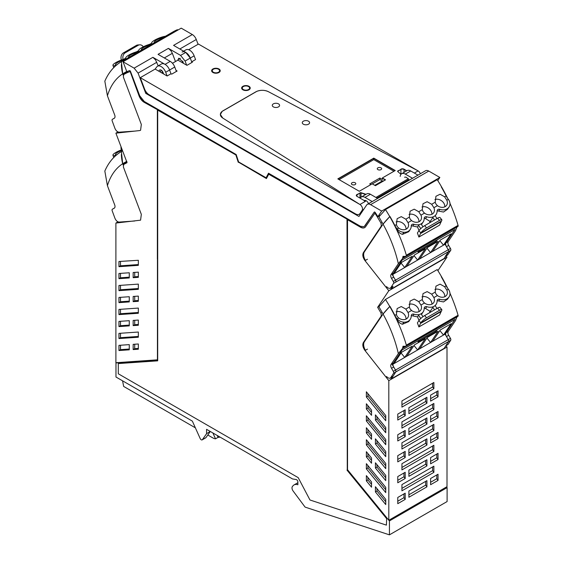 <?xml version="1.0" encoding="UTF-8"?>
<svg xmlns="http://www.w3.org/2000/svg" width="563" height="563" viewBox="0 0 563 563"><rect width="100%" height="100%" fill="white"/><g stroke="black" fill="none" stroke-linecap="round" stroke-linejoin="round"><path stroke-width="0.84" d="M366.626 205.052A6.404 3.695 60 0 1 367.372 204.341A6.404 3.695 60 0 1 370.574 204.658L381.665 211.062L377.872 216.642A94.401 54.505 -120 0 0 375.183 212.462A0.915 0.528 -120 0 0 374.325 212.019A0.915 0.528 -120 0 0 374.219 212.117L364.972 225.847L364.113 226.657L360.461 226.291L268.516 173.214L266.102 177.788L238.599 161.912L236.186 154.543L144.248 101.467L139.73 95.801L130.489 71.402A0.915 0.528 -120 0 0 129.518 70.628A94.401 54.505 -120 0 0 126.949 71.656A94.401 54.505 -120 0 0 126.83 71.705L123.037 61.747L134.128 68.151L138.076 73.099L145.761 93.381L358.941 216.459L366.626 205.052M367.372 204.341L425.565 170.744A6.404 3.695 60 0 1 428.767 171.061L439.858 177.465L381.665 211.062M134.128 68.151L152.883 57.327L155.529 59.847L158.182 65.857M145.761 93.381L146.809 92.775M360.024 213.771L360.552 214.074M123.037 61.747L181.23 28.15L192.321 34.554A6.404 3.695 60 0 1 192.328 34.554A6.404 3.695 60 0 1 196.269 39.509L179.829 48.995M198.085 44.294L196.269 39.509M437.768 180.568L439.858 177.465M408.034 178.914A3.842 2.217 -120 0 0 404.572 177.275M405.318 174.101L410.723 170.976A7.312 4.223 60 0 0 407.07 170.61L401.658 173.735A7.312 4.223 -120 0 1 405.318 174.101L412.538 178.267M401.658 173.735A7.312 4.223 -120 0 0 400.18 176.402M410.723 170.976L417.95 175.142M364.247 200.555A3.842 2.217 60 0 1 364.409 200.477A3.842 2.217 60 0 1 367.928 202.511A3.842 2.217 60 0 1 368.519 203.679M360.243 198.246A7.312 4.223 60 0 1 361.333 197.022A7.312 4.223 60 0 1 364.986 197.381L372.206 201.554M361.333 197.022L366.745 193.897A7.312 4.223 60 0 1 370.398 194.256L377.618 198.429M266.102 177.788L268.657 173.291M364.24 226.579L374.219 212.117M380.131 215.34L378.111 216.509L377.048 215.939A94.401 54.505 -120 0 0 375.085 212.898L365.647 226.671A8.41 4.856 -120 0 1 364.662 227.607A8.41 4.856 -120 0 1 360.461 227.192L347.526 219.725L347.526 469.746L388.808 520.275L388.808 380.63L365.007 350.538L367.463 349.123M160.603 72.233L160.371 71.621M191.934 62.465L190.266 58.073L185.755 52.415L173.573 45.385L192.328 34.554M182.095 52.049A7.312 4.223 -120 0 1 189.998 57.426A7.312 4.223 -120 0 1 190.266 58.073L194.151 55.836L195.565 59.572L191.68 61.81L190.266 58.073L185.093 61.057L180.582 55.399L168.4 48.369L158.055 54.344L170.237 61.374A7.312 4.223 -120 0 1 174.748 67.032L176.416 71.424M140.271 77.666L144.585 89.045A7.312 4.223 -120 0 0 146.134 91.924A7.312 4.223 -120 0 0 149.096 94.711L355.527 213.891A7.312 4.223 -120 0 0 359.187 214.25A7.312 4.223 -120 0 0 360.038 213.44L362.199 210.238A3.659 2.111 -120 0 0 362.523 208.972A3.659 2.111 -120 0 0 359.94 204.496L140.271 77.666L155.142 69.08L156.76 66.927A7.312 4.223 60 0 1 157.527 66.237L161.405 63.999A7.312 4.223 60 0 1 169.308 69.369A7.312 4.223 60 0 1 169.576 70.016A7.312 4.223 -120 0 0 165.065 64.358L152.883 57.327M130.137 71.487L139.054 95.851A8.41 4.856 -120 0 0 144.248 102.36L157.619 109.785L144.501 102.213A8.41 4.856 -120 0 1 139.314 95.703L130.137 71.487A94.401 54.505 -120 0 0 128.167 72.247A1.098 0.633 60 0 1 127.104 71.585M162.13 73.12L162.285 71.142M175.466 61.55L172.348 53.316L171.046 50.888L168.407 48.369M182.532 62.704L182.82 61.163M177.964 60.157L178.752 58.207L183.081 62.043L183.278 62.986M185.093 61.057L186.656 65.181M176.022 70.389L177.12 71.015L171.687 74.154L170.997 73.753L169.576 70.016L170.997 73.753L167.112 75.991L165.698 72.261A7.312 4.223 60 0 0 157.527 66.237M157.436 258.91L157.436 360.046L115.971 362.917L115.971 377.013L192.356 421.117L200.182 438.542A1.83 1.056 -120 0 0 202.159 439.879A1.83 1.056 -120 0 0 202.363 439.689L206.572 433.7L210.196 431.413M446.55 486.939L447.106 487.614L447.106 501.556L389.434 534.85L305.301 507.179A0.732 0.422 -120 0 1 304.907 506.862L293.161 491.07A3.674 2.125 -120 0 1 292.612 486.319A10.971 6.334 -120 0 1 293.992 484.954A10.971 6.334 -120 0 1 297.869 484.764L297.869 481.928A1.83 1.056 -120 0 0 296.131 479.521L292.549 478.958L206.572 429.323L206.572 433.7M389.434 534.85L389.434 520.916L388.878 520.233M347.526 219.725L360.714 227.037A8.41 4.856 -120 0 0 364.789 227.529M157.619 109.785L157.436 359.701M157.696 110.123L236.235 155.17L157.696 110.123L157.696 360.841L118.3 363.571L157.696 360.707M236.235 155.17L238.529 162.172L266.552 178.351M347.265 219.274L268.727 174.227L347.265 219.274L347.265 469.992L386.661 518.213L386.401 525.131L386.661 518.213M374.824 213.053A94.401 54.505 -120 0 1 376.795 216.086L381.031 223.187L381.327 226.009L363.374 252.66C362.276 254.884 362.825 257.544 365.007 260.648L388.808 290.74L377.632 307.328L381.031 313.077L381.327 315.899L363.374 342.55C362.276 344.774 362.825 347.434 365.007 350.538M129.877 71.635A94.401 54.505 -120 0 0 127.069 72.775A94.401 54.505 -120 0 0 124.522 74.098A94.401 54.505 -120 0 0 123.67 74.605L123.374 77.082L141.327 124.465L140.581 130.278L139.694 130.567L115.894 133.171L118.005 131.953M127.773 72.233A94.401 54.505 -120 0 0 126.978 72.676L124.522 74.098M116.386 362.678L115.971 362.917M202.159 439.879L205.776 437.789A1.83 1.056 -120 0 0 205.988 437.599L210.196 431.61M447.106 487.614L389.434 520.916M157.358 109.933L157.358 258.952M118.3 363.571L118.3 373.776L298.2 477.635L309.974 499.993L386.401 525.131M268.727 174.227L266.433 178.577L238.529 162.172M238.269 162.32L235.981 155.325M347.012 219.422L347.265 469.992M347.012 470.14L386.401 518.361M388.808 520.275L447.001 486.678L447.001 347.033L446.065 345.851M437.894 270.662L447.001 257.143L446.065 255.961M385.746 439.485L366.358 415.754L366.358 420.955L385.746 444.686L385.746 439.485M371.531 463.229L366.358 456.896L366.358 451.695L371.531 458.036L371.531 463.229M385.746 432.708L375.422 420.068L375.422 414.875L385.746 427.507L385.746 432.708M385.746 487.403L366.358 463.673L366.358 468.873L385.746 492.604L385.746 487.403M375.422 486.735L375.422 491.935L385.746 504.568L385.746 499.374L375.422 486.735M366.358 475.622L366.358 480.851L371.531 487.192L371.531 481.956L366.358 475.622M371.531 410.117L366.358 403.777L366.358 408.977L371.531 415.311L371.531 410.117M366.358 444.911L366.358 439.717L385.746 463.448L385.746 468.641L366.358 444.911L367.906 444.017L385.746 465.847M385.746 420.723L366.358 396.992L366.358 391.792L385.746 415.529L385.746 420.723M375.422 467.994L375.422 462.793L385.746 475.425L385.746 480.626L375.422 467.994L376.978 467.093L385.746 477.832M385.746 456.663L375.422 444.031L375.422 438.83L385.746 451.47L385.746 456.663M371.531 439.274L366.358 432.933L366.358 427.739L371.531 434.073L371.531 439.274M157.176 359.848L115.894 362.713L115.894 223.061L140.581 220.168L141.327 214.355L123.374 166.972L123.67 164.495L127.069 162.665L115.894 133.171M118.955 321.403L129.279 320.685L129.279 325.878L118.955 326.596L118.955 321.403M133.171 349.574L138.343 349.215L138.343 343.979L133.171 344.338L133.171 349.574L134.719 348.673L138.343 348.427M133.171 277.693L133.171 272.492L138.343 272.133L138.343 277.334L133.171 277.693L134.719 276.799L138.343 276.546M133.171 296.455L138.343 296.096L138.343 301.296L133.171 301.655L133.171 296.455M133.171 320.417L138.343 320.058L138.343 325.252L133.171 325.611L133.171 320.417M118.955 273.477L129.279 272.766L129.279 277.96L118.955 278.678L118.955 273.477M138.343 337.23L138.343 332.029L118.955 333.373L118.955 338.574L138.343 337.23M138.343 265.349L138.343 260.275L118.955 261.499L118.955 266.693L138.343 265.349M129.279 349.82L129.279 344.626L118.955 345.344L118.955 350.538L129.279 349.82M118.955 297.44L129.279 296.722L129.279 301.923L118.955 302.641L118.955 297.44M118.955 314.611L138.343 313.267L138.343 308.074L118.955 309.418L118.955 314.611L120.51 313.718L138.343 312.479M138.343 289.312L138.343 284.111L118.955 285.455L118.955 290.656L138.343 289.312M447.001 347.033L388.808 380.63M433.869 382.488L401.933 400.926L401.933 407.126L433.869 388.688L433.869 382.488M433.869 451.47L433.869 445.27L401.933 463.708L401.933 469.908L433.869 451.47L432.63 449.738L432.63 445.98M430.618 478.508L430.618 484.708L438.035 480.422L438.035 474.222L430.618 478.508M405.191 478.487L397.774 482.765L397.774 476.565L405.191 472.28L405.191 478.487L403.952 476.755L403.952 472.997M405.191 457.578L397.774 461.864L397.774 455.664L405.191 451.378L405.191 457.578L403.952 455.854L403.952 452.096M405.191 436.677L397.774 440.956L397.774 434.756L405.191 430.47L405.191 436.677L403.952 434.946L403.952 431.188M426.916 465.939L408.893 476.347L408.893 470.147L426.916 459.739L426.916 465.939L425.677 464.215L425.677 460.457M426.916 445.037L408.893 455.439L408.893 449.239L426.916 438.837L426.916 445.037L425.677 443.306L425.677 439.548M426.916 424.129L408.893 434.537L408.893 428.337L426.916 417.929L426.916 424.129L425.677 422.405L425.677 418.647M438.035 459.521L430.618 463.806L430.618 457.599L438.035 453.321L438.035 459.521L436.797 457.789L436.797 454.031M438.035 438.619L430.618 442.898L430.618 436.698L438.035 432.412L438.035 438.619L436.797 436.888L436.797 433.13M438.035 417.711L430.618 421.997L430.618 415.79L438.035 411.511L438.035 417.711L436.797 415.98L436.797 412.229M433.869 403.46L433.869 409.66L401.933 428.098L401.933 421.898L433.869 403.46M433.869 424.361L433.869 430.561L401.933 449.007L401.933 442.8L433.869 424.361M433.869 466.171L433.869 472.371L401.933 490.816L401.933 484.609L433.869 466.171M426.916 403.228L408.893 413.636L408.893 407.675L426.916 397.274L426.916 403.228L425.677 401.496L425.677 397.992M438.035 396.809L430.618 401.088L430.618 395.135L438.035 390.849L438.035 396.809L436.797 395.078L436.797 391.566M408.893 491.049L408.893 497.249L426.916 486.847L426.916 480.64L408.893 491.049M405.191 415.768L405.191 409.815L397.774 414.101L397.774 420.054L405.191 415.768L403.952 414.044L403.952 410.533M405.191 493.188L397.774 497.467L397.774 503.674L405.191 499.388L405.191 493.188M447.001 257.143L388.808 290.74M377.632 307.328L379.131 306.462M367.906 417.655L367.906 420.054L385.746 441.892M367.906 420.054L366.358 420.955M367.906 453.595L367.906 456.002L371.531 460.435M367.906 456.002L366.358 456.896M376.978 416.775L376.978 419.175L385.746 429.914M376.978 419.175L375.422 420.068M367.906 465.573L367.906 467.973L385.746 489.81M367.906 467.973L366.358 468.873M375.422 491.935L376.978 491.035L385.746 501.774M376.978 488.635L376.978 491.035M366.358 480.851L367.906 479.957L371.531 484.391M367.906 477.523L367.906 479.957M367.906 405.677L367.906 408.076L371.531 412.517M367.906 408.076L366.358 408.977M367.906 441.61L367.906 444.017M367.906 393.692L367.906 396.099L385.746 417.929M367.906 396.099L366.358 396.992M376.978 464.693L376.978 467.093M376.978 440.73L376.978 443.137L385.746 453.869M376.978 443.137L375.422 444.031M367.906 429.639L367.906 432.039L371.531 436.473M367.906 432.039L366.358 432.933M127.02 162.538L124.522 163.981M115.894 223.061L118.005 221.843M120.51 321.29L120.51 325.703L129.279 325.09M120.51 325.703L118.955 326.596M134.719 348.673L134.719 344.232M134.719 272.386L134.719 276.799M134.719 296.349L134.719 300.755L138.343 300.508M134.719 300.755L133.171 301.655M134.719 320.305L134.719 324.717L138.343 324.464M134.719 324.717L133.171 325.611M120.51 273.372L120.51 277.784L129.279 277.172M120.51 277.784L118.955 278.678M120.51 333.268L120.51 337.68L138.343 336.442M120.51 337.68L118.955 338.574M120.51 261.506L120.51 265.799L138.343 264.561M120.51 265.799L118.955 266.693M118.955 350.538L120.51 349.644L129.279 349.032M120.51 349.644L120.51 345.232M120.51 297.334L120.51 301.74L129.279 301.135M120.51 301.74L118.955 302.641M120.51 309.312L120.51 313.718M120.51 285.35L120.51 289.755L138.343 288.523M120.51 289.755L118.955 290.656M432.63 383.206L432.63 386.964L433.869 388.688M432.63 386.964L401.933 404.684M432.63 449.738L401.933 467.466M436.797 474.94L436.797 478.698L438.035 480.422M430.618 482.266L436.797 478.698M397.774 480.323L403.952 476.755M397.774 459.415L403.952 455.854M397.774 438.514L403.952 434.946M408.893 473.905L425.677 464.215M408.893 452.997L425.677 443.306M408.893 432.095L425.677 422.405M430.618 461.357L436.797 457.789M430.618 440.456L436.797 436.888M430.618 419.548L436.797 415.98M433.869 409.66L432.63 407.929L432.63 404.171M432.63 407.929L401.933 425.656M433.869 430.561L432.63 428.837L432.63 425.079M432.63 428.837L401.933 446.558M433.869 472.371L432.63 470.647L432.63 466.889M432.63 470.647L401.933 488.367M408.893 411.187L425.677 401.496M430.618 398.646L436.797 395.078M426.916 486.847L425.677 485.116L425.677 481.358M408.893 494.807L425.677 485.116M397.774 417.612L403.952 414.044M405.191 499.388L403.952 497.657L403.952 493.899M397.774 501.225L403.952 497.657M116.281 155.17A10.971 6.334 60 0 1 116.217 155.205A10.971 6.334 60 0 1 114.592 155.705L114.528 155.705A8.171 1.809 159.2 0 1 112.931 155.247A8.171 1.809 159.2 0 1 113.24 154.41A8.171 1.809 159.2 0 1 113.247 154.403A9.472 2.097 159.2 0 1 122.143 149.652M117.055 154.677L116.077 154.811A6.946 1.541 159.2 0 1 115.535 154.473A6.946 1.541 159.2 0 1 115.528 154.255A6.946 1.541 159.2 0 1 122.368 150.258M114.592 155.705L114.866 156.423M121.446 151.538L122.6 150.87A106.076 61.24 -120 0 0 121.446 151.538A106.076 61.24 -120 0 0 121.397 151.567L122.692 163.692L123.283 164.065L125.106 163.01A94.366 54.484 -120 0 1 125.908 162.496M123.22 165.1L122.692 163.692L126.872 161.243M123.283 164.065L126.83 162.024M134.726 220.999L119.152 222.075C117.393 221.949 115.978 220.654 114.901 218.191L112.199 210.815A1.83 1.056 60 0 1 112.424 209.183A1.83 1.056 60 0 1 112.431 209.176L114.233 208.197A3.659 2.111 -120 0 0 114.254 208.183A3.659 2.111 -120 0 0 114.683 204.855L107.413 185.663C110.447 175.79 115.535 168.464 122.692 163.692A31.978 25.131 -94 0 1 121.369 154.417M125.303 163.53L125.077 162.953M121.397 151.567A106.076 61.24 -120 0 0 104.831 171.061L107.413 185.663M121.045 146.76A5.489 4.314 86 0 0 121.144 149.04L121.411 150.025M150.849 44.674A6.946 1.541 -20.8 0 0 144.255 47.137A6.946 1.541 -20.8 0 0 141.397 49.657A6.946 1.541 -20.8 0 0 141.735 49.931M177.852 30.099L177.415 29.698L125.69 59.565A106.076 61.24 -120 0 0 121.446 61.648A106.076 61.24 -120 0 0 121.397 61.677L122.692 73.802L123.283 74.175L125.106 73.127A94.366 54.484 -120 0 1 125.908 72.606M163.777 37.207A6.946 1.541 -20.8 0 0 161.321 37.918A6.946 1.541 -20.8 0 0 154.332 42.19A6.946 1.541 -20.8 0 0 154.67 42.471M116.281 65.28A10.971 6.334 60 0 1 116.217 65.315A10.971 6.334 60 0 1 114.592 65.815L114.528 65.815A8.171 1.809 159.2 0 1 112.931 65.364A8.171 1.809 159.2 0 1 113.24 64.52A8.171 1.809 159.2 0 1 113.247 64.513A9.472 2.097 159.2 0 1 123.037 59.467A2.548 0.563 159.2 0 0 125.774 57.883A9.48 2.104 159.2 0 1 136.119 51.951A2.548 0.563 159.2 0 0 138.702 50.424A9.48 2.104 159.2 0 1 148.899 44.533A2.548 0.563 159.2 0 0 151.63 42.957A9.472 2.097 159.2 0 1 159.04 38.073A8.171 1.809 159.2 0 1 165.431 36.257M117.055 64.787L116.077 64.921A6.946 1.541 159.2 0 1 115.535 64.583A6.946 1.541 159.2 0 1 115.528 64.365A6.946 1.541 159.2 0 1 124.986 59.608M128.807 57.398A6.946 1.541 159.2 0 1 128.47 57.123A6.946 1.541 159.2 0 1 131.327 54.597A6.946 1.541 159.2 0 1 137.914 52.141M114.592 65.815L114.866 66.533M177.415 29.698A106.076 61.24 -120 0 0 173.179 31.781A106.076 61.24 -120 0 0 173.123 31.809L173.01 31.88M123.22 75.21L122.692 73.802L126.872 71.353M125.69 59.558L125.662 60.234M123.283 74.175L127.322 71.888M134.726 131.109L119.152 132.185C117.393 132.059 115.978 130.764 114.901 128.308L112.199 120.932A1.83 1.056 60 0 1 112.424 119.293A1.83 1.056 60 0 1 112.431 119.293L114.233 118.307A3.659 2.111 -120 0 0 114.254 118.293A3.659 2.111 -120 0 0 114.683 114.965L107.413 95.773C110.447 85.9 115.535 78.574 122.692 73.802A31.978 25.131 -94 0 1 121.369 64.527M125.303 73.64L125.077 73.063M121.397 61.677A106.076 61.24 -120 0 0 104.831 81.171L107.413 95.773M125.218 58.475L125.605 58.165M121.411 60.135L121.144 59.15A5.489 4.314 86 0 1 123.417 52.894L136.345 45.427L138.195 45.3A5.489 4.314 -94 0 1 139.708 44.829A5.489 4.314 -94 0 1 143.312 46.785M138.195 45.3L125.26 52.767A5.489 4.314 -94 0 0 123.093 59.446M125.169 58.327L125.739 57.996M136.598 51.775L138.618 50.607M136.345 45.427A5.489 4.314 -94 0 1 137.858 44.956L139.708 44.829M408.027 222.631L405.817 219.19L401.278 216.649L397.133 218.676L396.401 224.63L397.218 226.537L398.632 228.057A6.946 5.461 34 0 0 401.574 229.5A6.946 5.461 34 0 0 407.83 227.677A6.946 5.461 34 0 0 408.027 222.631L411.567 220.59A6.946 5.461 34 0 0 420.758 220.21A6.946 5.461 34 0 0 420.955 215.165L418.752 211.723L422.264 209.696L422.996 203.75L427.141 201.716L431.68 204.263L433.89 207.705A6.946 5.461 -146 0 1 433.693 212.751A6.946 5.461 -146 0 1 424.495 213.124L423.08 211.604L422.264 209.696M418.752 211.723L414.206 209.183L410.068 211.209L409.329 217.163L410.145 219.07L411.567 220.59M418.963 221.745A6.946 5.461 34 0 0 417.373 217.262A6.946 5.461 34 0 0 409.055 214.454M435.192 202.237L435.931 196.283L440.076 194.249L444.615 196.797L446.818 200.238A6.946 5.461 -146 0 1 447.367 203.032A6.946 5.461 -146 0 1 446.621 205.284A6.946 5.461 -146 0 1 437.43 205.657L436.008 204.137L435.192 202.237L431.68 204.263M446.178 195.959L446.149 195.91A106.076 61.24 60 0 0 441.279 186.888L441.279 186.888A106.076 61.24 60 0 1 446.149 195.91A10.971 6.334 -120 0 0 448.303 199.26L448.366 199.344A8.171 6.425 -146 0 1 449.654 205.833A8.171 6.425 -146 0 1 449.647 205.854A9.472 7.446 -146 0 1 449.021 207.064A9.472 7.446 -146 0 1 439.858 209.359A2.548 2.006 -146 0 0 437.402 209.978A2.548 2.006 -146 0 0 437.12 210.942A9.48 7.453 -146 0 1 436.093 214.531A9.48 7.453 -146 0 1 426.775 216.776A2.548 2.006 -146 0 0 424.474 217.445A2.548 2.006 -146 0 0 424.192 218.402A9.48 7.453 -146 0 1 423.165 221.998A9.48 7.453 -146 0 1 413.995 224.292A2.548 2.006 -146 0 0 411.539 224.911A2.548 2.006 -146 0 0 411.257 225.869A9.472 7.446 -146 0 1 410.23 229.465A9.472 7.446 -146 0 1 403.854 232.294A8.171 6.425 -146 0 1 397.084 228.951L397.014 228.867A10.971 6.334 60 0 1 394.86 225.517L396.401 224.63M385.479 209.549A106.076 61.24 60 0 1 389.772 216.621L383.058 224.13L378.906 216.861L385.479 209.549L437.205 179.688A106.076 61.24 60 0 1 441.498 186.761A106.076 61.24 60 0 1 447.698 198.465M394.86 225.517A106.076 61.24 60 0 0 389.99 216.495L389.99 216.495A106.076 61.24 60 0 1 394.86 225.517L394.888 225.573A106.076 61.24 60 0 1 396.415 228.662C397.802 231.696 399.814 233.596 402.461 234.363L408.717 231.71M406.036 229.211A6.946 5.461 34 0 0 404.438 224.728A6.946 5.461 34 0 0 396.12 221.921M431.898 214.278A6.946 5.461 34 0 0 430.301 209.802A6.946 5.461 34 0 0 421.983 206.987M444.826 206.818A6.946 5.461 34 0 0 443.229 202.335A6.946 5.461 34 0 0 434.918 199.52M396.718 229.31L397.014 228.867M429.801 222.695A32.914 19.008 -120 0 0 429.822 221.245L425.537 218.613L426.775 216.776M425.537 218.613L424.199 218.261M435.502 240.816L436.114 241.562L437.352 239.725L454.939 229.57L446.016 242.808A3.659 2.111 60 0 0 446.473 246.671L448.268 249.733A1.83 1.056 60 0 1 448.507 251.647L444.13 258.516L391.369 288.981L390.588 287.989M426.93 248.156L430.568 252.611L419.702 258.881L427.345 247.544L438.204 241.267L430.568 252.611L445.051 244.251L454.939 229.57L402.179 260.029L393.255 273.273A3.659 2.111 60 0 0 393.713 277.13L395.507 280.191A1.83 1.056 60 0 1 395.747 282.105L393.558 283.372A1.83 1.056 60 0 0 393.319 281.458L395.507 280.191L392.291 274.709L402.179 260.029L419.245 250.176L418.006 252.013L436.114 241.562M393.84 273.815L401.482 262.471L412.341 256.2L404.706 267.545L392.932 274.336M419.702 258.881L404.706 267.545L401.067 263.09M406.775 266.348L414.41 255.004L425.276 248.733L417.633 260.078L413.995 255.623M432.637 251.415L440.273 240.077L451.139 233.807L443.496 245.144L439.858 240.69M445.051 244.251L448.268 249.733A1.83 1.056 -120 0 1 448.634 251.316A1.83 1.056 -120 0 1 448.507 251.647L445.263 256.418L447.451 255.159L450.696 250.38A1.83 1.056 -120 0 0 450.463 248.466L448.662 245.405A3.659 2.111 60 0 1 448.211 241.541L446.016 242.808M391.369 288.981L393.044 286.356A4.391 2.534 60 0 1 392.502 286.884L390.307 288.15A4.391 2.534 60 0 1 386.598 286.595M457.297 226.213L455.481 230.746L448.211 241.541M449.971 203.349A106.076 61.24 60 0 1 458.064 225.376C458.303 226.403 458.183 226.488 457.712 225.615M418.893 237.058L439.583 225.116L441.181 221.632A18.29 10.556 60 0 1 441.483 221.034L420.793 232.983L418.921 230.696L417.387 232.983A106.076 61.24 60 0 1 418.583 236.207A106.076 61.24 60 0 1 418.893 237.058L420.491 233.575A18.29 10.556 60 0 1 420.793 232.983M411.264 225.707L417.528 226.995A106.076 61.24 60 0 1 418.992 230.598M389.772 216.621A106.076 61.24 60 0 1 406.338 255.243L405.832 256.432L403.002 256.355L402.651 258.431L398.337 263.737C395.31 250.366 390.215 237.157 383.058 224.13A31.978 7.087 140.8 0 1 389.772 216.621M447.571 209.225L443.503 212.047L437.127 210.773M429.815 222.054L432.898 217.487L434.53 219.964M422.961 226.79L421.258 224.201M417.528 226.995L418.633 225.362L420.772 228.62M365.408 260.423A8.044 4.645 60 0 1 364.374 251.865L383.058 224.13M450.463 248.466L395.507 280.191A1.83 1.056 60 0 1 395.747 282.105L450.696 250.38M436.987 218.55L435.185 215.805M441.751 220.52A5.489 1.217 -39.2 0 0 441.835 219.781A5.489 1.217 -39.2 0 0 439.478 220.443L426.55 227.902L424.699 225.643A5.489 1.217 140.8 0 0 418.921 230.696M424.699 225.643L437.627 218.177A5.489 1.217 140.8 0 1 439.985 217.515L441.835 219.781M393.558 283.372L390.849 287.623A4.391 2.534 60 0 1 390.307 288.15M393.319 281.458L391.517 278.396A3.659 2.111 60 0 1 391.067 274.533L398.337 263.737M426.55 227.902A5.489 1.217 140.8 0 0 421.201 232.385M408.027 312.521L405.817 309.08L401.278 306.539L397.133 308.566L396.401 314.52L397.218 316.427L398.632 317.947A6.946 5.461 34 0 0 401.574 319.39A6.946 5.461 34 0 0 407.83 317.567A6.946 5.461 34 0 0 408.027 312.521L411.567 310.48A6.946 5.461 34 0 0 420.758 310.1A6.946 5.461 34 0 0 420.955 305.055L418.752 301.613L422.264 299.586L422.996 293.633L427.141 291.606L431.68 294.146L433.89 297.595A6.946 5.461 -146 0 1 433.693 302.641A6.946 5.461 -146 0 1 424.495 303.014L423.08 301.494L422.264 299.586M418.752 301.613L414.206 299.073L410.068 301.099L409.329 307.053L410.145 308.96L411.567 310.48M418.963 311.635A6.946 5.461 34 0 0 417.373 307.152A6.946 5.461 34 0 0 409.055 304.344M435.192 292.127L435.931 286.173L440.076 284.139L444.615 286.687L446.818 290.128A6.946 5.461 -146 0 1 447.367 292.922A6.946 5.461 -146 0 1 446.621 295.174A6.946 5.461 -146 0 1 437.43 295.547L436.008 294.027L435.192 292.127L431.68 294.146M446.178 285.849L446.149 285.8A106.076 61.24 60 0 0 441.279 276.778L441.279 276.778A106.076 61.24 60 0 1 446.149 285.8A10.971 6.334 -120 0 0 448.303 289.15L448.366 289.234A8.171 6.425 -146 0 1 449.654 295.723A8.171 6.425 -146 0 1 449.647 295.744A9.472 7.446 -146 0 1 449.021 296.954A9.472 7.446 -146 0 1 439.858 299.249A2.548 2.006 -146 0 0 437.402 299.868A2.548 2.006 -146 0 0 437.12 300.832A9.48 7.453 -146 0 1 436.093 304.421A9.48 7.453 -146 0 1 426.775 306.666A2.548 2.006 -146 0 0 424.474 307.335A2.548 2.006 -146 0 0 424.192 308.292A9.48 7.453 -146 0 1 423.165 311.888A9.48 7.453 -146 0 1 413.995 314.182A2.548 2.006 -146 0 0 411.539 314.801A2.548 2.006 -146 0 0 411.257 315.759A9.472 7.446 -146 0 1 410.23 319.355A9.472 7.446 -146 0 1 403.854 322.184A8.171 6.425 -146 0 1 397.084 318.841L397.014 318.757A10.971 6.334 60 0 1 394.86 315.407L396.401 314.52M385.479 299.439A106.076 61.24 60 0 1 389.772 306.511L383.058 314.02L378.906 306.751L385.479 299.439L437.205 269.578A106.076 61.24 60 0 1 441.498 276.644A106.076 61.24 60 0 1 447.698 288.355M394.86 315.407A106.076 61.24 60 0 0 389.99 306.385L389.99 306.385A106.076 61.24 60 0 1 394.86 315.407L394.888 315.463A106.076 61.24 60 0 1 396.415 318.552C397.802 321.586 399.814 323.486 402.461 324.253L408.717 321.6M406.036 319.101A6.946 5.461 34 0 0 404.438 314.618A6.946 5.461 34 0 0 396.12 311.811M431.898 304.168A6.946 5.461 34 0 0 430.301 299.692A6.946 5.461 34 0 0 421.983 296.877M444.826 296.708A6.946 5.461 34 0 0 443.229 292.225A6.946 5.461 34 0 0 434.918 289.41M396.718 319.2L397.014 318.757M429.801 312.585A32.914 19.008 -120 0 0 429.822 311.135L425.537 308.496L426.775 306.666M425.537 308.496L424.199 308.151M435.502 330.706L436.114 331.452L437.352 329.615L454.939 319.46L446.016 332.698A3.659 2.111 60 0 0 446.473 336.561L448.268 339.623A1.83 1.056 60 0 1 448.507 341.537A1.83 1.056 -120 0 0 448.634 341.206A1.83 1.056 -120 0 0 448.268 339.623L445.051 334.14L443.496 335.034L451.139 323.697L440.273 329.967L432.637 341.305L430.568 342.501L438.204 331.157L427.345 337.434L419.702 348.771L417.633 349.968L425.276 338.623L414.41 344.894L406.775 356.238L404.706 357.435L412.341 346.09L401.482 352.361L393.84 363.705L392.932 364.226M445.051 334.14L454.939 319.46L402.179 349.919L393.255 363.156A3.659 2.111 60 0 0 393.713 367.02L395.507 370.081A1.83 1.056 60 0 1 395.747 371.995L393.558 373.262A1.83 1.056 60 0 0 393.319 371.348L395.507 370.081L392.291 364.599L402.179 349.919L419.245 340.066L418.006 341.903L436.114 331.452M432.637 341.305L443.496 335.034L439.858 330.58M426.93 338.046L430.568 342.501L419.702 348.771M413.995 345.513L417.633 349.968L406.775 356.238M401.067 352.98L404.706 357.435L393.84 363.705M450.696 340.27L448.507 341.537L445.797 345.788L447.993 344.521L450.696 340.27A1.83 1.056 -120 0 0 450.463 338.356L395.507 370.081A1.83 1.056 60 0 1 395.747 371.995L448.507 341.537L444.13 348.406L391.369 378.871L390.588 377.879M393.558 373.262L390.849 377.513L393.044 376.246L395.747 371.995L391.369 378.871M450.463 338.356L448.662 335.295A3.659 2.111 60 0 1 448.211 331.431L446.016 332.698M445.797 345.788L447.993 344.521M457.297 316.103L455.481 320.636L448.211 331.431M449.971 293.239A106.076 61.24 60 0 1 458.064 315.266C458.303 316.293 458.183 316.378 457.712 315.505M418.893 326.948L439.583 315.006L441.181 311.522A18.29 10.556 60 0 1 441.483 310.924L420.793 322.873L418.921 320.586L417.387 322.873A106.076 61.24 60 0 1 418.583 326.097A106.076 61.24 60 0 1 418.893 326.948L420.491 323.465A18.29 10.556 60 0 1 420.793 322.873M411.264 315.597L417.528 316.885A106.076 61.24 60 0 1 418.992 320.488M389.772 306.511A106.076 61.24 60 0 1 406.338 345.133L405.832 346.322L403.002 346.245L402.651 348.321L398.337 353.627C395.31 340.256 390.215 327.047 383.058 314.02A31.978 7.087 140.8 0 1 389.772 306.511M447.571 299.115L443.503 301.937L437.127 300.663M429.815 311.944L432.898 307.37L434.53 309.854M422.961 316.68L421.258 314.091M417.528 316.885L418.633 315.252L420.772 318.51M365.408 350.313A8.044 4.645 60 0 1 364.374 341.755L383.058 314.02M393.044 376.246A4.391 2.534 60 0 1 392.502 376.774L390.307 378.04A4.391 2.534 60 0 1 386.598 376.485M436.987 308.433L435.185 305.695M441.751 310.41A5.489 1.217 -39.2 0 0 441.835 309.671A5.489 1.217 -39.2 0 0 439.478 310.333L426.55 317.792L424.699 315.533A5.489 1.217 140.8 0 0 418.921 320.586M424.699 315.533L437.627 308.067A5.489 1.217 140.8 0 1 439.985 307.405L441.835 309.671M390.849 377.513A4.391 2.534 60 0 1 390.307 378.04M393.319 371.348L391.517 368.286A3.659 2.111 60 0 1 391.067 364.423L398.337 353.627M426.55 317.792A5.489 1.217 140.8 0 0 421.201 322.275M356.942 194.559L356.942 194.854A2.182 1.26 0 0 0 356.316 195.6A2.182 1.26 0 0 1 356.942 194.854L359.975 193.102L356.942 194.559A2.182 1.26 0 0 0 356.302 195.452A2.182 1.26 0 0 0 356.942 196.339L365.5 201.28A3.659 2.111 -120 0 0 364.374 200.928M365.929 194.362L361.052 193.018A0.908 0.528 0 0 0 359.975 193.102A0.908 0.528 0 0 1 361.052 193.018L361.052 197.205M397.886 170.92L397.886 171.215A0.908 0.528 0 0 0 397.661 171.441A0.908 0.528 0 0 1 397.886 171.215L400.919 169.463L397.886 170.92A0.908 0.528 0 0 0 397.626 171.286A0.908 0.528 0 0 0 397.731 171.539L400.976 174.319M400.919 169.167A2.182 1.26 0 0 1 404.016 169.167L404.016 169.463A2.182 1.26 0 0 0 400.919 169.463A2.182 1.26 0 0 1 404.016 169.463L406.535 170.92L404.016 169.463L404.016 172.377M373.776 158.133L337.828 178.886L359.293 191.279L372.206 183.819L375.415 185.677L385.535 179.836L382.326 177.978L395.24 170.526L373.776 158.133L338.089 179.034L373.776 158.428L394.987 170.673L373.776 158.428L373.776 159.625L339.123 179.632M382.326 177.978L385.282 179.984L382.326 178.281L382.326 179.47L379.856 178.042L369.736 183.89L370.918 184.565M213.349 72.226A3.659 2.111 0 0 0 217.339 72.683A3.659 2.111 0 0 0 219.591 70.734A3.659 2.111 0 0 0 218.521 69.242A3.659 2.111 0 0 0 214.538 68.785A3.659 2.111 0 0 0 212.279 70.734A3.659 2.111 0 0 0 213.349 72.226A3.659 2.111 0 0 0 217.339 72.683A3.659 2.111 0 0 0 219.591 70.734A3.659 2.111 0 0 0 218.521 69.242A3.659 2.111 0 0 0 214.538 68.785A3.659 2.111 0 0 0 212.279 70.734A3.659 2.111 0 0 0 213.349 72.226M248.522 86.561A3.659 2.111 0 0 0 244.539 86.104A3.659 2.111 0 0 0 242.28 88.053A3.659 2.111 0 0 0 243.35 89.545A3.659 2.111 0 0 0 247.333 90.01A3.659 2.111 0 0 0 249.592 88.053A3.659 2.111 0 0 0 248.522 86.561A3.659 2.111 0 0 0 244.539 86.104A3.659 2.111 0 0 0 242.28 88.053A3.659 2.111 0 0 0 243.35 89.545A3.659 2.111 0 0 0 247.333 90.01A3.659 2.111 0 0 0 249.592 88.053A3.659 2.111 0 0 0 248.522 86.561M218.972 68.982A4.3 2.484 0 0 0 214.292 68.44A4.3 2.484 0 0 0 211.639 70.734A4.3 2.484 0 0 0 212.898 72.486A4.3 2.484 0 0 0 217.578 73.028A4.3 2.484 0 0 0 220.232 70.734A4.3 2.484 0 0 0 218.972 68.982A4.3 2.484 0 0 0 214.292 68.44A4.3 2.484 0 0 0 211.639 70.734A4.3 2.484 0 0 0 212.898 72.486A4.3 2.484 0 0 0 217.578 73.028A4.3 2.484 0 0 0 220.232 70.734A4.3 2.484 0 0 0 218.972 68.982M248.973 86.301A4.3 2.484 0 0 0 244.293 85.766A4.3 2.484 0 0 0 241.64 88.053A4.3 2.484 0 0 0 242.899 89.813A4.3 2.484 0 0 0 247.579 90.347A4.3 2.484 0 0 0 250.232 88.053A4.3 2.484 0 0 0 248.973 86.301A4.3 2.484 0 0 0 244.293 85.766A4.3 2.484 0 0 0 241.64 88.053A4.3 2.484 0 0 0 242.899 89.813A4.3 2.484 0 0 0 247.579 90.347A4.3 2.484 0 0 0 250.232 88.053A4.3 2.484 0 0 0 248.973 86.301M172.489 63.267L177.915 60.128L186.944 65.343L192.377 62.212L191.68 61.81M194.151 55.836A7.312 4.223 -120 0 0 185.98 49.811L183.615 51.177M155.142 69.08L158.731 71.156L159.385 70.276A2.97 1.717 60 0 1 159.702 70.002A2.97 1.717 60 0 1 163.017 72.444L163.594 73.964L167.112 75.991M159.948 71.86L161.518 70.368M188.675 49.72L198.465 44.069L418.133 170.899A3.659 2.111 60 0 1 420.392 173.735M417.612 171.194L418.133 170.899L268.438 91.706A9.142 5.278 0 0 0 256.819 91.354A9.149 5.278 0 0 0 255.848 91.832L222.997 110.798A9.149 5.278 0 0 0 222.167 111.361A9.142 5.278 0 0 0 220.365 114.5A9.142 5.278 0 0 0 222.772 118.068L220.372 114.5L222.167 111.361L256.819 91.354C260.831 89.869 264.709 89.989 268.438 91.706L418.133 170.899L414.361 173.073L417.612 171.194M375.929 197.451L408.485 178.654L375.929 197.451M365.5 201.28L359.94 204.496L222.772 118.068L359.94 204.496L365.5 201.28M158.731 71.156L163.594 73.964M365.486 194.108L361.052 192.715L365.486 194.622M383.804 180.836L382.326 180.969L374.796 185.311M378.85 167.514A2.196 1.267 0 0 0 377.273 168.731A2.196 1.267 0 0 0 380.081 169.949A2.196 1.267 0 0 0 381.658 168.731A2.196 1.267 0 0 0 378.85 167.514M352.987 182.447A2.196 1.267 0 0 0 351.411 183.665A2.196 1.267 0 0 0 354.218 184.882A2.196 1.267 0 0 0 355.795 183.665A2.196 1.267 0 0 0 352.987 182.447M393.952 171.272L373.776 159.625M382.326 180.969L379.856 179.541L379.856 178.042M372.319 183.89L379.856 179.541M278.523 103.881A3.659 2.111 0 0 0 274.54 103.423A3.659 2.111 0 0 0 272.281 105.372A3.659 2.111 0 0 0 273.351 106.871A3.659 2.111 0 0 0 277.334 107.329A3.659 2.111 0 0 0 279.593 105.372A3.659 2.111 0 0 0 278.523 103.881A3.659 2.111 0 0 0 274.54 103.423A3.659 2.111 0 0 0 272.281 105.372A3.659 2.111 0 0 0 273.351 106.871A3.659 2.111 0 0 0 277.334 107.329A3.659 2.111 0 0 0 279.593 105.372A3.659 2.111 0 0 0 278.523 103.881M303.351 124.191A3.659 2.111 0 0 0 307.335 124.648A3.659 2.111 0 0 0 309.594 122.699A3.659 2.111 0 0 0 308.524 121.207A3.659 2.111 0 0 0 304.541 120.742A3.659 2.111 0 0 0 302.282 122.699A3.659 2.111 0 0 0 303.351 124.191A3.659 2.111 0 0 0 307.335 124.648A3.659 2.111 0 0 0 309.594 122.699A3.659 2.111 0 0 0 308.524 121.207A3.659 2.111 0 0 0 304.541 120.742A3.659 2.111 0 0 0 302.282 122.699A3.659 2.111 0 0 0 303.351 124.191M361.052 192.715A0.908 0.528 0 0 0 359.975 192.806M406.908 177.746L406.078 177.261M404.016 169.167L406.796 170.772M397.886 171.708L397.886 171.215L400.919 169.463L400.919 174.291M356.942 196.339L356.942 194.854L359.975 193.102L359.975 198.092M217.234 435.473L218.078 437.352A9.142 5.278 -120 0 0 219.183 437.268A9.142 5.278 -120 0 0 219.894 437.008M218.078 437.352L215.523 438.823L212.898 432.975M207.803 435.009L212.913 437.951A9.142 5.278 -120 0 0 215.523 438.823M122.572 380.827L123.649 386.415L195.375 427.831M370.574 204.658L428.767 171.061M364.986 197.381L370.398 194.256M377.977 216.537L380.208 215.249M138.076 73.099L156.831 62.275M185.755 52.415L180.582 55.399M165.065 64.358L170.237 61.374M164.319 57.954L172.348 53.316M180.357 58.27L178.007 59.622M165.698 72.261L174.748 67.032M382.186 222.526L381.031 223.187M205.988 437.599L202.363 439.689M381.327 226.009L382.094 225.566M367.463 259.233L365.007 260.648M363.374 342.55L364.177 342.086M382.094 315.456L381.327 315.899M382.186 312.416L381.031 313.077M363.374 252.66L364.177 252.196M116.077 154.811L114.528 155.705M112.431 209.176L114.521 207.972L112.424 209.183M116.077 64.921L114.528 65.815M112.431 119.293L114.521 118.082L112.424 119.293M123.417 52.894L125.26 52.767M409.329 217.163L405.817 219.19M444.615 196.797L446.149 195.91M420.955 215.165L424.495 213.124M433.89 207.705L437.43 205.657M446.818 200.238L448.366 199.344M398.632 228.057L397.084 228.951M402.461 234.363L403.854 232.294M412.939 225.862L413.995 224.292M438.802 210.928L439.858 209.359M448.662 245.405L446.473 246.671M445.797 255.898L447.993 254.631M406.338 255.243L458.064 225.376M441.181 221.632L420.491 233.575M393.255 273.273L391.067 274.533M393.713 277.13L391.517 278.396M390.849 287.623L393.044 286.356M439.478 220.443L437.627 218.177M404.755 256.552L402.686 257.748M402.651 258.431L457.388 226.826M409.329 307.053L405.817 309.08M444.615 286.687L446.149 285.8M398.632 317.947L397.084 318.841M446.818 290.128L448.366 289.234M433.89 297.595L437.43 295.547M420.955 305.055L424.495 303.014M402.461 324.253L403.854 322.184M412.939 315.752L413.995 314.182M438.802 300.818L439.858 299.249M448.662 335.295L446.473 336.561M406.338 345.133L458.064 315.266M441.181 311.522L420.491 323.465M393.255 363.156L391.067 364.423M393.713 367.02L391.517 368.286M439.478 310.333L437.627 308.067M404.755 346.442L402.686 347.638M402.651 348.321L457.388 316.716M159.385 70.276L160.096 69.868M361.566 212.561L360.038 213.44M363.726 209.359L362.199 210.238M376.914 198.021L408.956 179.52M293.992 484.954L297.869 482.716M113.775 157.485L112.931 155.247M173.179 31.781L121.446 61.648M113.775 67.595L112.931 65.364M408.689 231.752L410.23 229.465M421.462 224.517L423.165 221.998M435.206 215.84L436.093 214.531M447.486 209.345L449.021 207.064M405.874 256.404L458.169 226.206M408.689 321.642L410.23 319.355M421.462 314.407L423.165 311.888M435.206 305.73L436.093 304.421M447.486 299.234L449.021 296.954M405.874 346.294L458.169 316.096M361.221 213.081L359.187 214.25M364.923 200.379L364.43 200.66"/></g></svg>
